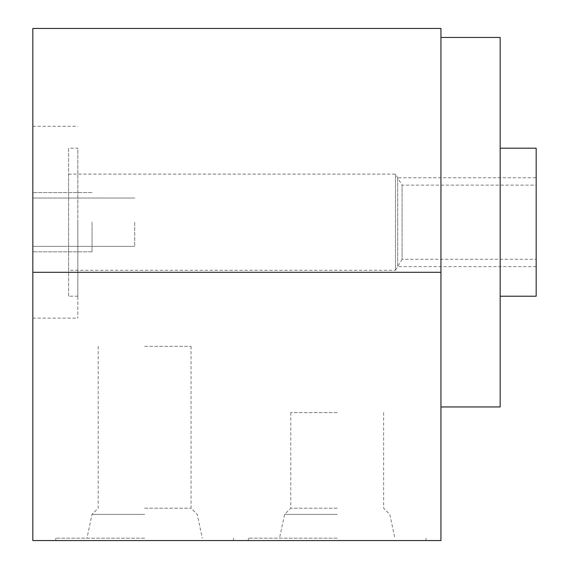 <?xml version="1.0" encoding="UTF-8"?>
<svg xmlns="http://www.w3.org/2000/svg" width="569" height="569" viewBox="0 0 569 569"><rect width="100%" height="100%" fill="white"/><g stroke="black" fill="none" stroke-linecap="round" stroke-linejoin="round"><path stroke-width="0.43" stroke-dasharray="2.85 2.13" d="M32.831 272.309L440.947 272.309L440.947 540.55L32.831 540.55L32.831 28.45M32.831 222.202L32.831 318.135L32.831 222.202M337.204 540.55L248.376 540.55L337.204 540.55M144.633 540.55L55.805 540.55L144.633 540.55M440.947 272.309L440.947 28.45M440.947 222.202L440.947 37.447L440.947 222.202M500.165 406.956L500.165 37.447M500.165 296.221L500.165 148.182L500.165 296.221M77.839 296.221L68.6 296.221L68.6 148.182L77.839 148.182L77.839 296.221L77.839 148.182M77.839 222.202L77.839 318.135L77.839 222.202M68.6 296.221L68.6 148.182M536.169 296.221L536.169 148.182M68.6 270.289L68.6 174.121L68.6 270.289L395.469 270.289L395.469 174.121L402.091 185.138L536.169 185.138L536.169 259.272L536.169 185.138M68.6 174.121L395.469 174.121L395.469 270.289L402.091 259.272L402.091 185.138L402.091 259.272L536.169 259.272M337.204 538.182L248.376 538.182L337.204 538.182M337.204 514.376L284.585 514.376L337.204 514.376M337.204 508.188L290.78 508.188L337.204 508.188M337.204 412.646L290.78 412.646L337.204 412.646M144.633 538.182L55.805 538.182L144.633 538.182M144.633 514.376L92.014 514.376L144.633 514.376M144.633 508.188L191.056 508.188L144.633 508.188M144.633 346.322L191.056 346.322L144.633 346.322M134.682 222.202L134.682 246.363L134.682 222.202M92.05 222.202L92.05 251.811L92.05 222.202M536.169 222.202L536.169 266.619L536.169 222.202M397.674 177.791L397.674 222.202L397.674 177.791L536.169 177.791M397.674 222.202L397.674 266.619L397.674 222.202M32.831 318.135L77.839 318.135M32.831 126.275L77.839 126.275M426.025 540.55L426.025 538.182M248.376 540.55L248.376 538.182M290.78 412.646L290.78 508.188L284.585 514.376L279.528 538.182M383.627 412.646L383.627 508.188L389.822 514.376L394.879 538.182M233.454 540.55L233.454 538.182M55.805 540.55L55.805 538.182M98.209 346.322L98.209 508.188L92.014 514.376L86.957 538.182M191.056 346.322L191.056 508.188L197.251 514.376L202.308 538.182M32.831 246.363L134.682 246.363L32.831 246.363M32.831 198.048L134.682 198.048L32.831 198.048M92.05 192.599L32.831 192.599L92.05 192.599M92.05 251.811L32.831 251.811L92.05 251.811M536.169 266.619L397.674 266.619"/><path stroke-width="0.85" d="M32.831 28.45L32.831 540.55L440.947 540.55L440.947 28.45L32.831 28.45M440.947 37.447L500.165 37.447L500.165 406.956L440.947 406.956M500.165 296.221L536.169 296.221L536.169 148.182L500.165 148.182M32.831 272.309L440.947 272.309"/></g></svg>
